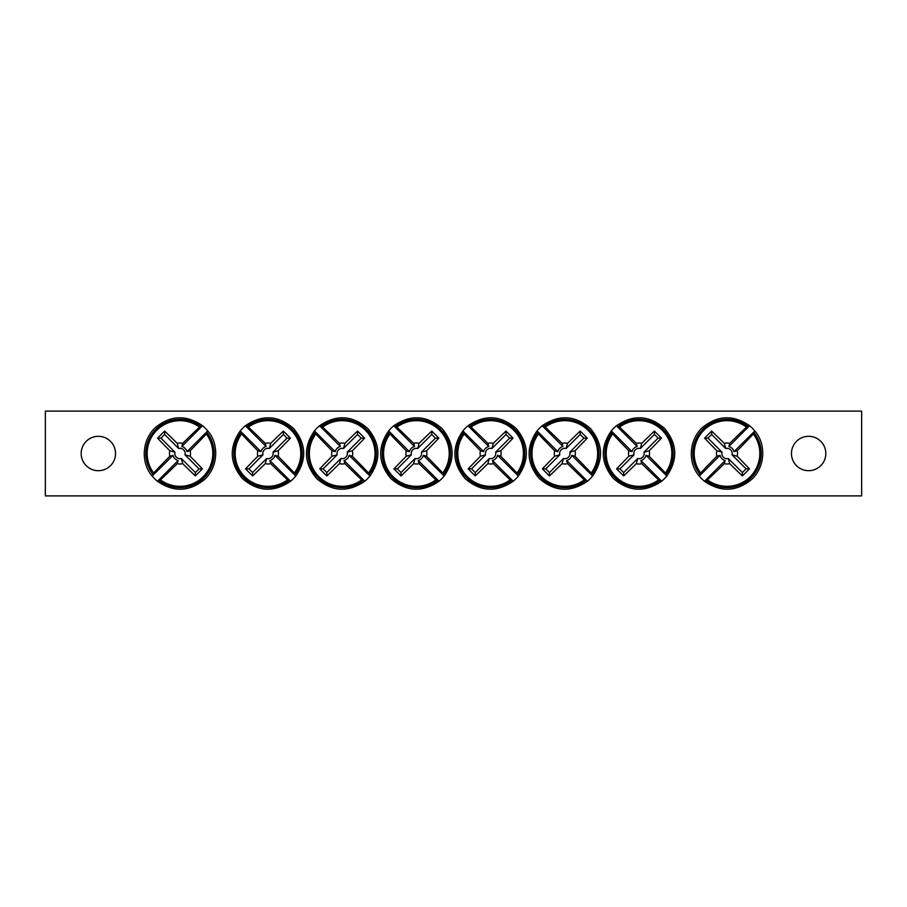 <?xml version="1.0" encoding="UTF-8"?>
<svg xmlns="http://www.w3.org/2000/svg" width="907" height="907" viewBox="0 0 907 907"><rect width="100%" height="100%" fill="white"/><g stroke="black" fill="none" stroke-linecap="round" stroke-linejoin="round"><path stroke-width="1.36" d="M45.35 411.098L861.65 411.098L861.65 495.902L45.35 495.902L45.35 411.098M115.54 453.5A17.188 17.188 0 0 1 89.759 468.386A17.188 17.188 0 0 1 89.759 438.614A17.188 17.188 0 0 1 115.54 453.5M825.823 453.5A17.188 17.188 0 0 1 800.053 468.386A17.188 17.188 0 0 1 800.053 438.614A17.188 17.188 0 0 1 825.823 453.5M153.623 473.012A105.938 9.229 -45 0 1 169.836 456.221A10.51 10.51 0 0 1 169.836 450.779A105.938 9.229 -135 0 1 157.557 438.138A104.532 9.115 -45 0 1 164.62 431.074A105.938 9.229 45 0 1 177.262 443.353A10.51 10.51 0 0 1 182.704 443.353L181.842 446.505A7.233 7.233 0 0 1 186.978 451.641L207.714 430.904L206.354 433.988A32.799 32.799 0 0 1 160.471 479.871L157.387 481.232A35.77 35.77 0 0 1 152.251 476.096L153.623 473.012A32.799 32.799 0 0 1 199.506 427.129L202.578 425.768A35.77 35.77 0 0 1 207.714 430.904L207.771 430.961C218.44 442.865 219.12 465.427 204.993 479.089C189.722 491.798 173.872 492.535 157.444 481.288M206.354 433.988A105.938 9.229 135 0 1 190.141 450.779A10.51 10.51 0 0 1 190.141 456.221A105.938 9.229 45 0 1 202.408 468.862A104.532 9.115 135 0 1 195.356 475.926A105.938 9.229 -135 0 1 182.704 463.647A10.51 10.51 0 0 1 177.262 463.647L178.123 460.495A7.233 7.233 0 0 1 172.988 455.359L152.195 476.039C141.526 464.135 140.846 441.573 154.972 427.911C170.244 415.202 186.094 414.465 202.522 425.712L181.842 446.505M157.455 481.288L178.123 460.495M177.262 463.647A105.938 9.229 135 0 1 160.471 479.871M182.704 443.353A105.938 9.229 -45 0 1 199.506 427.129M172.988 455.359L169.836 456.221M190.141 456.221L184.994 454.815A5.181 5.181 0 0 0 178.668 448.489L177.262 443.353M186.978 451.641L190.141 450.779M169.836 450.779L174.972 452.185A5.181 5.181 0 0 0 181.309 458.511L182.704 463.647M157.557 438.138L160.924 438.138L174.972 452.185M164.62 431.074L164.62 434.442L160.924 438.138M178.668 448.489L164.62 434.442M202.408 468.862L199.041 468.862L184.994 454.815M195.356 475.926L195.356 472.558L199.041 468.862M181.309 458.511L195.356 472.558M753.377 433.988A105.938 9.229 135 0 1 737.164 450.779A10.51 10.51 0 0 1 737.164 456.221A105.938 9.229 45 0 1 749.443 468.862A104.532 9.115 135 0 1 742.38 475.926A105.938 9.229 -135 0 1 729.738 463.647A10.51 10.51 0 0 1 724.296 463.647L725.158 460.495A7.233 7.233 0 0 1 720.022 455.359L699.286 476.096L700.646 473.012A32.799 32.799 0 0 1 746.529 427.129L749.613 425.768A35.77 35.77 0 0 1 754.749 430.904L753.377 433.988A32.799 32.799 0 0 1 707.494 479.871L704.422 481.232A35.77 35.77 0 0 1 699.286 476.096L699.229 476.039C688.56 464.135 687.88 441.573 702.007 427.911C717.278 415.202 733.128 414.465 749.556 425.712M700.646 473.012A105.938 9.229 -45 0 1 716.859 456.221A10.51 10.51 0 0 1 716.859 450.779A105.938 9.229 -135 0 1 704.592 438.138A104.532 9.115 -45 0 1 711.644 431.074A105.938 9.229 45 0 1 724.296 443.353A10.51 10.51 0 0 1 729.738 443.353L728.877 446.505A7.233 7.233 0 0 1 734.012 451.641L754.805 430.961C765.474 442.865 766.154 465.427 752.028 479.089C736.756 491.798 720.906 492.535 704.478 481.288L725.158 460.495M749.545 425.712L728.877 446.505M729.738 443.353A105.938 9.229 -45 0 1 746.529 427.129M724.296 463.647A105.938 9.229 135 0 1 707.494 479.871M734.012 451.641L737.164 450.779M716.859 450.779L722.006 452.185A5.181 5.181 0 0 0 728.332 458.511L729.738 463.647M720.022 455.359L716.859 456.221M737.164 456.221L732.028 454.815A5.181 5.181 0 0 0 725.691 448.489L724.296 443.353M749.443 468.862L746.076 468.862L732.028 454.815M742.38 475.926L742.38 472.558L746.076 468.862M728.332 458.511L742.38 472.558M704.592 438.138L707.959 438.138L722.006 452.185M711.644 431.074L711.644 434.442L707.959 438.138M725.691 448.489L711.644 434.442M444.124 476.096A35.77 35.77 0 0 1 438.988 481.232L438.931 481.288C422.152 492.694 406.109 491.764 390.815 478.511C378.094 463.239 377.357 447.389 388.604 430.961L388.661 430.904A35.77 35.77 0 0 1 393.797 425.768L393.853 425.712C410.644 414.306 426.675 415.236 441.981 428.489C454.69 443.761 455.427 459.611 444.181 476.039L423.388 455.359A7.233 7.233 0 0 1 418.252 460.495L419.113 463.647A10.51 10.51 0 0 1 413.671 463.647A105.938 9.229 135 0 1 401.03 475.926A104.532 9.115 -135 0 1 393.967 468.862A105.938 9.229 -45 0 1 406.245 456.221A10.51 10.51 0 0 1 406.245 450.779A105.938 9.229 -135 0 1 390.033 433.988L388.661 430.904L409.397 451.641A7.233 7.233 0 0 1 414.533 446.505L393.797 425.768L396.881 427.129A32.799 32.799 0 0 1 442.763 473.012L444.124 476.096M418.252 460.495L438.988 481.232L435.916 479.871A32.799 32.799 0 0 1 390.033 433.988M406.245 450.779L409.397 451.641M435.916 479.871A105.938 9.229 -135 0 1 419.113 463.647M396.881 427.129A105.938 9.229 45 0 1 413.671 443.353A10.51 10.51 0 0 1 419.113 443.353A105.938 9.229 -45 0 1 431.766 431.074A104.532 9.115 45 0 1 438.818 438.138A105.938 9.229 135 0 1 426.551 450.779A10.51 10.51 0 0 1 426.551 456.221A105.938 9.229 45 0 1 442.763 473.012M414.533 446.505L413.671 443.353M413.671 463.647L415.077 458.511A5.181 5.181 0 0 0 421.404 452.185L426.551 450.779M426.551 456.221L423.388 455.359M419.113 443.353L417.708 448.489A5.181 5.181 0 0 0 411.381 454.815L406.245 456.221M431.766 431.074L431.766 434.442L417.708 448.489M438.818 438.138L435.451 438.138L431.766 434.442M421.404 452.185L435.451 438.138M401.03 475.926L401.03 472.558L415.077 458.511M393.967 468.862L397.334 468.862L401.03 472.558M411.381 454.815L397.334 468.862M369.92 476.096A35.77 35.77 0 0 1 364.784 481.232L364.727 481.288C347.948 492.694 331.905 491.764 316.6 478.511C303.89 463.239 303.153 447.389 314.4 430.961L314.457 430.904A35.77 35.77 0 0 1 319.593 425.768L319.649 425.712C336.429 414.306 352.472 415.236 367.766 428.489C380.487 443.761 381.223 459.611 369.977 476.039L349.184 455.359A7.233 7.233 0 0 1 344.048 460.495L344.909 463.647A10.51 10.51 0 0 1 339.467 463.647A105.938 9.229 135 0 1 326.815 475.926A104.532 9.115 -135 0 1 319.763 468.862A105.938 9.229 -45 0 1 332.03 456.221A10.51 10.51 0 0 1 332.03 450.779A105.938 9.229 -135 0 1 315.817 433.988L314.457 430.904L335.193 451.641A7.233 7.233 0 0 1 340.329 446.505L319.593 425.768L322.677 427.129A32.799 32.799 0 0 1 368.559 473.012L369.92 476.096M344.048 460.495L364.784 481.232L361.7 479.871A32.799 32.799 0 0 1 315.817 433.988M332.03 450.779L335.193 451.641M361.7 479.871A105.938 9.229 -135 0 1 344.909 463.647M322.677 427.129A105.938 9.229 45 0 1 339.467 443.353A10.51 10.51 0 0 1 344.909 443.353A105.938 9.229 -45 0 1 357.551 431.074A104.532 9.115 45 0 1 364.614 438.138A105.938 9.229 135 0 1 352.335 450.779A10.51 10.51 0 0 1 352.335 456.221A105.938 9.229 45 0 1 368.559 473.012M340.329 446.505L339.467 443.353M339.467 463.647L340.873 458.511A5.181 5.181 0 0 0 347.2 452.185L352.335 450.779M352.335 456.221L349.184 455.359M344.909 443.353L343.504 448.489A5.181 5.181 0 0 0 337.177 454.815L332.03 456.221M357.551 431.074L357.551 434.442L343.504 448.489M364.614 438.138L361.247 438.138L357.551 434.442M347.2 452.185L361.247 438.138M326.815 475.926L326.815 472.558L340.873 458.511M319.763 468.862L323.13 468.862L326.815 472.558M337.177 454.815L323.13 468.862M295.705 476.096A35.77 35.77 0 0 1 290.569 481.232L290.512 481.288C273.733 492.694 257.69 491.764 242.396 478.511C229.675 463.239 228.938 447.389 240.185 430.961L240.253 430.904A35.77 35.77 0 0 1 245.378 425.768L245.446 425.712C262.225 414.306 278.256 415.236 293.562 428.489C306.283 443.761 307.008 459.611 295.761 476.039L274.968 455.359A7.233 7.233 0 0 1 269.832 460.495L270.694 463.647A10.51 10.51 0 0 1 265.252 463.647A105.938 9.229 135 0 1 252.611 475.926A104.532 9.115 -135 0 1 245.548 468.862A105.938 9.229 -45 0 1 257.826 456.221A10.51 10.51 0 0 1 257.826 450.779A105.938 9.229 -135 0 1 241.613 433.988L240.253 430.904L260.978 451.641A7.233 7.233 0 0 1 266.114 446.505L245.378 425.768L248.461 427.129A32.799 32.799 0 0 1 294.344 473.012L295.705 476.096M269.832 460.495L290.569 481.232L287.496 479.871A32.799 32.799 0 0 1 241.613 433.988M257.826 450.779L260.978 451.641M287.496 479.871A105.938 9.229 -135 0 1 270.694 463.647M248.461 427.129A105.938 9.229 45 0 1 265.252 443.353A10.51 10.51 0 0 1 270.694 443.353A105.938 9.229 -45 0 1 283.347 431.074A104.532 9.115 45 0 1 290.399 438.138A105.938 9.229 135 0 1 278.132 450.779A10.51 10.51 0 0 1 278.132 456.221A105.938 9.229 45 0 1 294.344 473.012M266.114 446.505L265.252 443.353M265.252 463.647L266.658 458.511A5.181 5.181 0 0 0 272.984 452.185L278.132 450.779M278.132 456.221L274.968 455.359M270.694 443.353L269.3 448.489A5.181 5.181 0 0 0 262.962 454.815L257.826 456.221M283.347 431.074L283.347 434.442L269.3 448.489M290.399 438.138L287.031 438.138L283.347 434.442M272.984 452.185L287.031 438.138M252.611 475.926L252.611 472.558L266.658 458.511M245.548 468.862L248.915 468.862L252.611 472.558M262.962 454.815L248.915 468.862M518.339 476.096A35.77 35.77 0 0 1 513.203 481.232L513.147 481.288C496.356 492.694 480.325 491.764 465.019 478.511C452.31 463.239 451.573 447.389 462.819 430.961L462.876 430.904A35.77 35.77 0 0 1 468.012 425.768L468.069 425.712C484.848 414.306 500.891 415.236 516.185 428.489C528.906 443.761 529.643 459.611 518.396 476.039L497.603 455.359A7.233 7.233 0 0 1 492.467 460.495L493.329 463.647A10.51 10.51 0 0 1 487.887 463.647A105.938 9.229 135 0 1 475.234 475.926A104.532 9.115 -135 0 1 468.182 468.862A105.938 9.229 -45 0 1 480.449 456.221A10.51 10.51 0 0 1 480.449 450.779A105.938 9.229 -135 0 1 464.237 433.988L462.876 430.904L483.612 451.641A7.233 7.233 0 0 1 488.748 446.505L468.012 425.768L471.084 427.129A32.799 32.799 0 0 1 516.967 473.012L518.339 476.096M492.467 460.495L513.203 481.232L510.119 479.871A32.799 32.799 0 0 1 464.237 433.988M480.449 450.779L483.612 451.641M510.119 479.871A105.938 9.229 -135 0 1 493.329 463.647M471.084 427.129A105.938 9.229 45 0 1 487.887 443.353A10.51 10.51 0 0 1 493.329 443.353A105.938 9.229 -45 0 1 505.97 431.074A104.532 9.115 45 0 1 513.033 438.138A105.938 9.229 135 0 1 500.755 450.779A10.51 10.51 0 0 1 500.755 456.221A105.938 9.229 45 0 1 516.967 473.012M488.748 446.505L487.887 443.353M487.887 463.647L489.292 458.511A5.181 5.181 0 0 0 495.619 452.185L500.755 450.779M500.755 456.221L497.603 455.359M493.329 443.353L491.923 448.489A5.181 5.181 0 0 0 485.596 454.815L480.449 456.221M505.97 431.074L505.97 434.442L491.923 448.489M513.033 438.138L509.666 438.138L505.97 434.442M495.619 452.185L509.666 438.138M475.234 475.926L475.234 472.558L489.292 458.511M468.182 468.862L471.549 468.862L475.234 472.558M485.596 454.815L471.549 468.862M592.543 476.096A35.77 35.77 0 0 1 587.407 481.232L587.351 481.288C570.571 492.694 554.528 491.764 539.234 478.511C526.514 463.239 525.777 447.389 537.023 430.961L537.08 430.904A35.77 35.77 0 0 1 542.216 425.768L542.273 425.712C559.052 414.306 575.095 415.236 590.4 428.489C603.11 443.761 603.847 459.611 592.6 476.039L571.807 455.359A7.233 7.233 0 0 1 566.671 460.495L567.533 463.647A10.51 10.51 0 0 1 562.091 463.647A105.938 9.229 135 0 1 549.449 475.926A104.532 9.115 -135 0 1 542.386 468.862A105.938 9.229 -45 0 1 554.665 456.221A10.51 10.51 0 0 1 554.665 450.779A105.938 9.229 -135 0 1 538.441 433.988L537.08 430.904L557.816 451.641A7.233 7.233 0 0 1 562.952 446.505L542.216 425.768L545.3 427.129A32.799 32.799 0 0 1 591.183 473.012L592.543 476.096M566.671 460.495L587.407 481.232L584.323 479.871A32.799 32.799 0 0 1 538.441 433.988M554.665 450.779L557.816 451.641M584.323 479.871A105.938 9.229 -135 0 1 567.533 463.647M545.3 427.129A105.938 9.229 45 0 1 562.091 443.353A10.51 10.51 0 0 1 567.533 443.353A105.938 9.229 -45 0 1 580.185 431.074A104.532 9.115 45 0 1 587.237 438.138A105.938 9.229 135 0 1 574.97 450.779A10.51 10.51 0 0 1 574.97 456.221A105.938 9.229 45 0 1 591.183 473.012M562.952 446.505L562.091 443.353M562.091 463.647L563.496 458.511A5.181 5.181 0 0 0 569.823 452.185L574.97 450.779M574.97 456.221L571.807 455.359M567.533 443.353L566.127 448.489A5.181 5.181 0 0 0 559.8 454.815L554.665 456.221M580.185 431.074L580.185 434.442L566.127 448.489M587.237 438.138L583.87 438.138L580.185 434.442M569.823 452.185L583.87 438.138M549.449 475.926L549.449 472.558L563.496 458.511M542.386 468.862L545.753 468.862L549.449 472.558M559.8 454.815L545.753 468.862M666.747 476.096A35.77 35.77 0 0 1 661.622 481.232L661.554 481.288C644.775 492.694 628.744 491.764 613.438 478.511C600.717 463.239 599.992 447.389 611.239 430.961L611.295 430.904A35.77 35.77 0 0 1 616.431 425.768L616.488 425.712C633.267 414.306 649.31 415.236 664.604 428.489C677.325 443.761 678.062 459.611 666.815 476.039L646.022 455.359A7.233 7.233 0 0 1 640.886 460.495L641.748 463.647A10.51 10.51 0 0 1 636.306 463.647A105.938 9.229 135 0 1 623.653 475.926A104.532 9.115 -135 0 1 616.601 468.862A105.938 9.229 -45 0 1 628.868 456.221A10.51 10.51 0 0 1 628.868 450.779A105.938 9.229 -135 0 1 612.656 433.988L611.295 430.904L632.032 451.641A7.233 7.233 0 0 1 637.168 446.505L616.431 425.768L619.504 427.129A32.799 32.799 0 0 1 665.387 473.012L666.747 476.096M640.886 460.495L661.622 481.232L658.539 479.871A32.799 32.799 0 0 1 612.656 433.988M628.868 450.779L632.032 451.641M658.539 479.871A105.938 9.229 -135 0 1 641.748 463.647M619.504 427.129A105.938 9.229 45 0 1 636.306 443.353A10.51 10.51 0 0 1 641.748 443.353A105.938 9.229 -45 0 1 654.389 431.074A104.532 9.115 45 0 1 661.452 438.138A105.938 9.229 135 0 1 649.174 450.779A10.51 10.51 0 0 1 649.174 456.221A105.938 9.229 45 0 1 665.387 473.012M637.168 446.505L636.306 443.353M636.306 463.647L637.7 458.511A5.181 5.181 0 0 0 644.038 452.185L649.174 450.779M649.174 456.221L646.022 455.359M641.748 443.353L640.342 448.489A5.181 5.181 0 0 0 634.016 454.815L628.868 456.221M654.389 431.074L654.389 434.442L640.342 448.489M661.452 438.138L658.085 438.138L654.389 434.442M644.038 452.185L658.085 438.138M623.653 475.926L623.653 472.558L637.7 458.511M616.601 468.862L619.969 468.862L623.653 472.558M634.016 454.815L619.969 468.862M200.594 426.222A34.194 34.194 0 0 0 152.705 474.112M159.383 480.778A34.194 34.194 0 0 0 207.272 432.888M706.406 480.778A34.194 34.194 0 0 0 754.295 432.888M747.617 426.222A34.194 34.194 0 0 0 699.728 474.112M443.682 474.112A34.194 34.194 0 0 0 395.792 426.222M389.114 432.888A34.194 34.194 0 0 0 437.004 480.778M369.466 474.112A34.194 34.194 0 0 0 321.577 426.222M314.91 432.888A34.194 34.194 0 0 0 362.789 480.778M295.263 474.112A34.194 34.194 0 0 0 247.373 426.222M240.695 432.888A34.194 34.194 0 0 0 288.585 480.778M517.886 474.112A34.194 34.194 0 0 0 469.996 426.222M463.318 432.888A34.194 34.194 0 0 0 511.208 480.778M592.09 474.112A34.194 34.194 0 0 0 544.211 426.222M537.534 432.888A34.194 34.194 0 0 0 585.423 480.778M666.305 474.112A34.194 34.194 0 0 0 618.415 426.222M611.737 432.888A34.194 34.194 0 0 0 659.627 480.778"/></g></svg>
